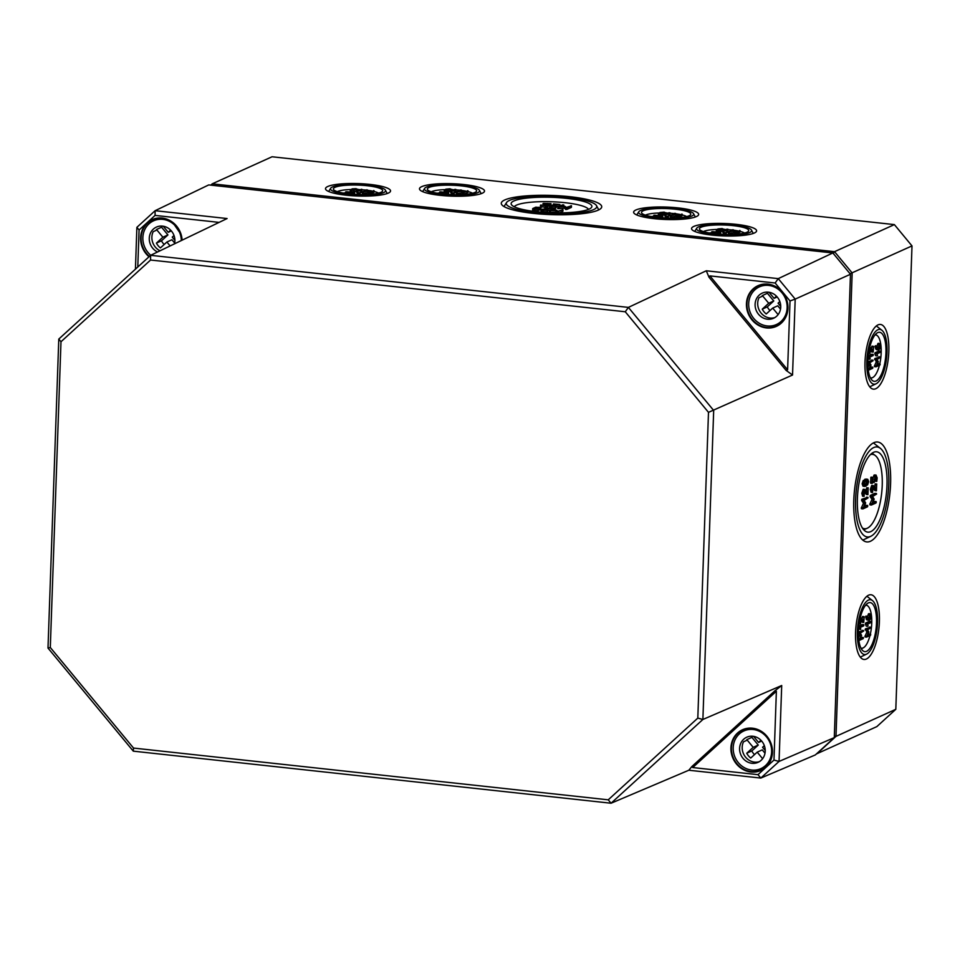 <?xml version="1.0" encoding="UTF-8"?>
<svg xmlns="http://www.w3.org/2000/svg" width="960" height="960" viewBox="0 0 960 960"><rect width="100%" height="100%" fill="white"/><g stroke="black" fill="none" stroke-linecap="round" stroke-linejoin="round"><path stroke-width="1.44" d="M355.548 189.816L352.896 189.168L355.632 188.856L356.628 189.324L355.548 189.816M353.892 189.636L352.884 189.408M355.596 189.792L355.632 188.856L356.628 189.324M357.696 190.692L357.732 189.444L356.064 188.664L352.236 188.844L355.068 190.008L350.64 190.5L357.948 189.252L357.9 190.788M351.804 189.048L351.528 190.788M356.832 191.376L350.58 192.036L350.304 190.44M350.304 190.332L350.244 191.88M366.276 189.888L362.712 191.808L367.776 191.376L370.068 192.492L373.968 190.728L369.684 192.048L368.388 191.088L364.188 191.448L367.368 190.008L366.276 189.888M367.332 191.136L367.044 189.852M373.632 190.572L373.908 192.276L370.02 194.04L367.716 192.912L367.776 191.376M367.716 192.912L362.664 193.356L362.376 191.748M362.388 191.652L362.328 193.2M353.436 194.16L352.14 194.196M351.456 194.136L354.264 192.552L350.28 194.028M354.264 192.552L354.336 194.352M454.704 190.992L452.496 191.064L455.868 189.54L454.764 189.42L450.876 191.184L454.704 190.992L454.668 192.744L454.728 191.208M454.668 192.744L451.68 192.9L451.728 191.352M451.68 192.9L450.816 192.732L450.876 191.28M450.876 191.184L450.816 192.732M455.532 189.384L455.808 191.088L455.076 191.424M445.02 193.836L444.948 192.324L440.556 191.844L443.532 192.408L436.764 193.248M439.788 191.88L440.1 192.792M445.236 193.74L444.948 192.324M445.428 194.268L448.248 192.684L444.264 194.16M437.856 193.368L445.068 192.528M441.708 193.788L441.06 193.8M451.416 194.64L453.732 193.284L450.18 194.58M454.02 194.568L453.732 193.284M455.556 194.724L452.88 194.676M459.492 194.688L460.32 194.004L458.064 194.712M460.632 194.652L460.32 194.004M559.56 206.184L559.488 204.42L553.464 203.916L557.832 204.528L549.924 205.512L549.624 207.276M553.464 203.916L553.824 204.96M559.824 206.064L559.488 204.42M559.5 206.22L556.152 206.58M555.696 206.136L555.864 207.9L556.092 206.316L551.208 205.644L559.62 204.66M555.864 207.9L551.82 207.972L549.876 207.048M549.924 205.512L551.88 206.424L555.924 206.364M551.064 210.036L550.98 208.272L544.956 207.756L549.324 208.38L541.428 209.352L541.116 211.128M544.956 207.756L545.316 208.812M551.316 209.916L550.98 208.272M550.992 210.06L547.644 210.42M547.188 209.988L547.368 211.752L547.584 210.168L542.7 209.496L551.112 208.512M547.368 211.752L543.324 211.824L541.368 210.9M541.428 209.352L543.372 210.276L547.416 210.204M668.844 214.344L666.636 214.416L670.008 212.892L668.916 212.772L665.016 214.536L668.844 214.344L668.82 216.096L668.868 214.548M668.82 216.096L665.82 216.24L665.88 214.704M665.82 216.24L664.968 216.072L665.016 214.632M665.016 214.536L664.968 216.072M669.672 212.736L669.96 214.44L669.228 214.764M659.16 217.176L659.1 215.676L654.696 215.196L657.672 215.76L650.904 216.6M653.928 215.232L654.24 216.132M659.388 217.08L659.1 215.676M659.58 217.608L662.388 216.036L658.404 217.5M651.996 216.72L659.208 215.88M655.848 217.14L655.2 217.14M665.568 217.98L667.872 216.624L664.32 217.932M668.172 217.92L667.872 216.624M669.708 218.076L667.02 218.028M673.632 218.028L674.472 217.344L672.204 218.064M674.784 217.992L674.472 217.344M721.608 229.728L718.956 229.068L721.692 228.768L722.688 229.236L721.608 229.728M719.952 229.548L718.944 229.32M721.656 229.704L721.692 228.768L722.688 229.236M723.756 230.604L723.792 229.356L722.124 228.564L717.864 228.948L721.128 229.92L716.364 230.244L719.964 230.388L724.008 229.152L723.96 230.7M717.864 228.948L717.588 230.7M722.88 231.288L716.64 231.948L716.364 230.34M716.364 230.244L716.304 231.792M732.336 229.8L728.772 231.72L733.836 231.276L736.128 232.404L740.028 230.64L735.744 231.96L734.448 231L730.248 231.36L733.428 229.92L732.336 229.8M733.392 231.048L733.104 229.764M739.692 230.484L739.968 232.188L736.08 233.94L733.776 232.824L733.836 231.276M733.776 232.824L728.724 233.268L728.436 231.66M728.448 231.564L728.388 233.112M719.496 234.072L718.2 234.096M717.516 234.048L720.324 232.464L716.34 233.94M720.324 232.464L720.396 234.252M723.504 234.408L725.808 233.064L722.256 234.36M726.108 234.348L725.808 233.064M727.644 234.504L724.956 234.456M731.58 234.468L732.408 233.784L730.152 234.492M732.72 234.42L732.408 233.784M717.096 233.616L717.036 232.104L712.632 231.624L715.608 232.188L708.84 233.028M711.864 231.66L712.176 232.56M717.324 233.508L717.036 232.104M709.944 233.148L717.144 232.308M713.784 233.568L713.136 233.58M726.78 230.772L724.572 230.844L727.944 229.32L726.852 229.2L722.952 230.964L726.78 230.772L726.756 232.524L726.804 230.988M726.756 232.524L723.756 232.68L723.816 231.132M723.756 232.68L722.904 232.512L722.952 231.06M722.952 230.964L722.904 232.512M727.608 229.164L727.896 230.868L727.164 231.204M661.548 217.644L660.264 217.668M662.388 216.036L662.46 217.824M674.4 213.372L670.836 215.292L675.9 214.848L678.192 215.964L682.092 214.212L677.808 215.532L676.512 214.572L672.312 214.932L675.492 213.492L674.4 213.372M675.456 214.62L675.168 213.336M681.756 214.056L682.032 215.748L678.144 217.512L675.84 216.396L675.9 214.848M675.84 216.396L670.788 216.828L670.5 215.232M670.5 215.136L670.452 216.672M663.672 213.288L661.02 212.64L663.744 212.328L664.752 212.808L663.672 213.288M662.016 213.108L661.008 212.88M663.72 213.276L663.744 212.328L664.752 212.808M665.82 214.176L665.856 212.916L664.176 212.136L659.928 212.52L663.192 213.48L658.428 213.816L662.028 213.96L666.072 212.724L666.024 214.272M659.928 212.52L659.652 214.26M664.944 214.848L658.704 215.52L658.428 213.912M658.428 213.816L658.368 215.352M553.932 208.74L549.384 210.792L555.672 210.456L557.46 211.812L562.896 209.712L557.904 211.248L556.392 210.132L551.496 210.552L555.204 208.872L553.932 208.74M555.156 210.192L554.82 208.692M562.512 209.532L562.848 211.26L559.26 212.88M556.572 212.868L555.672 210.456M555.624 212.004L549.72 212.52L549.384 210.9M549.384 210.792L549.336 212.34M534.996 207.948L539.688 207.792L534.9 209.064L534.156 208.512L534.996 207.948M537.576 208.8L536.208 209.052M538.896 208.344L538.932 207.24L539.688 207.792M534.9 209.064L534.144 208.848M532.716 208.572L537.996 209.148L541.128 207.732L535.836 207.156L532.716 208.572L532.656 210.18L532.716 208.704M541.08 209.16L537.936 210.696L532.668 210.12M562.428 204.888L558.276 207.132L564.18 206.616L566.868 207.924L571.404 205.872L566.412 207.408L564.9 206.292L560.004 206.712L563.712 205.032L562.428 204.888M563.664 206.34L563.328 204.84M571.02 205.68L571.344 207.408L566.808 209.46L564.132 208.152L564.18 206.616M564.132 208.152L558.228 208.668L557.892 207.06M557.892 206.94L557.832 208.488M547.992 204.588L548.316 206.316L546.3 207.228L540.924 206.784L540.972 205.236L546.36 205.68L548.376 204.768L544.248 203.76L550.896 203.628L543.48 203.388L542.676 205.392M540.588 205.056L545.328 205.428L546.84 204.744L542.976 203.616M550.848 205.176L548.436 205.056M447.408 194.292L446.124 194.316M448.248 192.684L448.32 194.484M460.248 190.02L456.36 191.784L461.748 191.496L463.284 192.66L467.94 190.86L463.668 192.18L462.36 191.22L458.172 191.58L461.352 190.14L460.248 190.02M461.316 191.268L461.016 189.984M467.616 190.704L467.892 192.408L463.992 194.172L461.7 193.044L461.748 191.496M461.7 193.044L456.636 193.488L456.36 191.88M456.36 191.784L456.312 193.332M449.532 189.948L446.88 189.288L449.604 188.988L450.612 189.456L449.532 189.948M447.876 189.768L446.868 189.54M449.568 189.924L449.604 188.988L450.612 189.456M451.668 190.824L451.716 189.576L450.036 188.784L445.776 189.18L449.052 190.14L444.276 190.464L447.876 190.608L451.932 189.372L451.872 190.92M445.776 189.18L445.5 190.92M450.804 191.508L444.564 192.168L444.276 190.56M444.276 190.464L444.228 192.012M357.444 194.508L359.748 193.152L356.196 194.448M360.048 194.436L359.748 193.152M361.584 194.592L358.896 194.556M365.52 194.556L366.348 193.872L364.092 194.58M366.66 194.52L366.348 193.872M351.048 193.704L350.976 192.192L346.572 191.712L349.548 192.288L342.78 193.128M345.804 191.76L346.116 192.66M351.264 193.608L350.976 192.192M343.884 193.248L351.084 192.396M347.724 193.668L347.076 193.668M360.72 190.872L358.512 190.944L361.56 189.252L356.892 191.052L360.72 190.872L360.696 192.624L360.744 191.076M360.696 192.624L357.696 192.768L357.756 191.22M357.696 192.768L356.844 192.6L356.892 191.148M356.892 191.052L356.844 192.6M361.56 189.252L361.836 190.956L361.104 191.292M717.636 229.404A21.648 4.14 2 0 0 703.812 231.384A21.648 4.14 2 0 0 703.404 231.588M744.588 233.028A21.648 4.14 2 0 0 740.064 231.36M738.06 230.916A21.648 4.14 2 0 0 733.488 230.184M731.916 229.992A21.648 4.14 2 0 0 727.992 229.644M726.132 229.524A21.648 4.14 2 0 0 723.996 229.44M659.7 212.976A21.648 4.14 2 0 0 645.876 214.944A21.648 4.14 2 0 0 645.456 215.16M686.652 216.588A21.648 4.14 2 0 0 682.128 214.92M680.124 214.476A21.648 4.14 2 0 0 675.552 213.744M673.98 213.564A21.648 4.14 2 0 0 670.056 213.216M668.196 213.096A21.648 4.14 2 0 0 666.06 213M588.528 209.376A37.392 7.152 2 0 0 556.344 201.972A37.392 7.152 2 0 0 516.588 205.104A37.392 7.152 2 0 0 514.272 206.772M445.548 189.624A21.648 4.14 2 0 0 431.736 191.604A21.648 4.14 2 0 0 431.316 191.808M472.5 193.248A21.648 4.14 2 0 0 467.976 191.58M465.984 191.136A21.648 4.14 2 0 0 461.4 190.404M459.828 190.212A21.648 4.14 2 0 0 455.916 189.864M454.044 189.756A21.648 4.14 2 0 0 451.92 189.66M351.576 189.492A21.648 4.14 2 0 0 337.752 191.472A21.648 4.14 2 0 0 337.344 191.676M378.528 193.116A21.648 4.14 2 0 0 374.004 191.448M372 191.004A21.648 4.14 2 0 0 367.428 190.272M365.856 190.08A21.648 4.14 2 0 0 361.932 189.732M360.072 189.624A21.648 4.14 2 0 0 357.936 189.528M879.792 344.568L880.38 346.02L878.58 348.54L879.924 344.544M878.196 347.892L878.916 345.852L878.328 344.412M878.328 349.8L875.616 348.912L876.864 349.644L875.616 348.912L875.292 345.78L876.756 345.948L877.08 349.068L878.328 349.8L879.636 349.212L880.812 345.816L879.396 343.608L878.148 348.696L876.936 346.152M876.744 346.836L877.932 343.452L878.808 343.308M876.036 366.792L874.368 366.156L876.264 361.872L874.848 358.524L880.212 356.928L876.312 358.68L877.728 362.04L876.036 366.792L879.924 365.04L879.96 363.876L876.78 365.316L878.34 361.752L876.984 359.52L880.404 357.408M877.284 364.272L880.164 364.356M876.264 361.872L877.728 362.04M870.204 358.596L869.712 357.12L873.084 355.596L873.12 354.432L869.22 356.196L870.204 358.596M868.02 358.2L869.964 359.28L868.464 359.124M868.104 357.192L869.064 357.3M868.248 355.812L871.656 354.276L873.312 354.912M875.052 474.924L874.032 475.092L872.652 479.052L872.58 481.08L874.044 481.236L872.532 481.92L872.448 477.3L872.004 482.82L870.54 482.664L870.984 477.144M872.232 483.384L872.004 482.82L874.248 482.472L874.62 478.968L876.12 476.34M875.964 476.376L876.78 481.332L877.152 477.828L876.012 475.02L874.044 481.236M876.78 481.332L875.316 481.176L874.5 476.22M871.476 505.02L869.784 504.3L871.992 499.296L870.156 496.704L870.348 495.396L874.884 493.332L876.36 493.5L871.812 495.552L871.632 496.86L873.456 499.464L871.476 505.02L876.024 502.956L876.072 501.612L872.352 503.292L874.176 499.14L872.592 496.524L876.588 494.052M872.856 502.248L874.608 501.456L876.3 502.176M871.992 499.296L873.456 499.464M866.196 480.792L867.36 480.624L868.14 481.908L866.052 484.86L864.888 485.016L864.108 483.732L864.996 481.692L867.096 480.588M863.424 484.86L865.776 483.804L866.676 481.74L865.896 480.456M864.588 484.692L866.052 484.86L864.888 485.016M868.644 481.68L867.78 479.328L864.66 480.744L863.604 483.96L864.456 486.312L867.588 484.896L868.644 481.68M864.54 486.048L862.992 486.156L862.14 483.804L863.196 480.588L866.316 479.172M862.992 486.156L866.004 486.204M867.78 479.328L864.768 479.28M862.98 508.86L861.288 508.14L863.484 503.148L861.66 500.556L861.84 499.236L867.852 497.34L863.304 499.404L863.124 500.712L864.948 503.304L862.98 508.86L867.516 506.808L867.564 505.452L863.856 507.132L865.668 502.98L864.084 500.376L868.08 497.904M864.348 506.088L866.1 505.296L867.792 506.016M863.484 503.148L864.948 503.304M870.348 614.88L870.936 616.332L870.228 618.372L869.136 618.852L870.48 614.856M868.764 618.204L869.472 616.164L868.884 614.724M868.884 620.112L866.184 619.224L867.42 619.956L866.184 619.224L865.86 616.092L867.324 616.26L867.648 619.38L868.884 620.112L870.192 619.524L871.368 616.128L869.952 613.92L868.716 619.008L867.492 616.464M867.312 617.148L868.488 613.764L869.364 613.62M866.592 637.104L864.936 636.468L866.82 632.184L865.404 628.836L870.768 627.24L866.868 628.992L868.284 632.352L866.592 637.104L870.48 635.352L870.528 634.188L867.336 635.628L868.896 632.064L867.54 629.832L870.96 627.72M867.84 634.584L870.72 634.668M866.82 632.184L868.284 632.352M860.76 628.908L860.268 627.432L863.64 625.908L863.676 624.744L859.788 626.508L860.76 628.908M858.588 628.512L860.532 629.592M858.672 627.504L859.62 627.612M858.804 626.124L862.212 624.588L863.88 625.224M858.42 632.004L863.472 630.528L859.584 632.292L861 635.64L859.296 640.404L863.196 638.64L863.232 637.488L860.052 638.928L861.612 635.364L860.256 633.132L863.676 631.02M860.544 637.884L863.436 637.968M858.54 637.56L859.536 635.484L861 635.64M859.536 635.484L858.396 633.888M861.54 618.252L860.928 618L859.752 621.396L860.52 623.904L860.892 619.164L863.76 622.428L864.156 617.112L863.604 620.904L861.54 618.252L860.22 617.928M862.188 619.092L862.5 616.476M860.4 619.932L862.176 622.236L863.76 622.428M859.008 623.748L860.52 623.904M868.056 625.62L867.552 624.132L870.924 622.608L870.972 621.444L867.072 623.208L868.056 625.62M866.904 624.312L865.44 624.156L866.208 626.04L867.816 626.292M865.44 624.156L865.608 623.052L869.508 621.288L871.164 621.924M862.692 496.2L864.072 496.344L862.596 496.176L861.804 493.272L863.184 489.324L864.648 489.48L863.268 493.44L864.06 496.332L864.6 490.824L867.948 494.64L868.176 487.884L867.756 492.864L865.356 489.768M866.352 491.052L866.712 487.716M864.096 491.532L866.34 494.436L867.948 494.64M871.2 492.348L872.58 492.504L871.104 492.324L870.312 489.432L871.692 485.472L873.156 485.628L871.776 489.588L872.568 492.492L873.108 486.984L876.444 490.8L876.684 484.032L876.264 489.024L873.852 485.916M874.86 487.212L875.22 483.876M872.604 487.692L874.836 490.596L876.444 490.8L874.932 490.644M867.852 361.692L872.916 360.216L869.028 361.98L870.432 365.328L868.74 370.092L872.628 368.328L872.676 367.176L869.496 368.616L871.044 365.052L869.688 362.82L873.108 360.708M869.988 367.572L872.868 367.656M867.984 367.248L868.968 365.172L870.432 365.328M868.968 365.172L867.84 363.576M870.972 347.94L870.372 347.688L869.196 351.084L869.952 353.592L870.336 348.852L873.204 352.116L873.6 346.8L873.036 350.592L870.972 347.94L869.652 347.616M871.632 348.78L871.932 346.164M869.844 349.62L871.608 351.924L873.204 352.116L871.692 351.972M877.5 355.308L876.996 353.82L880.368 352.296L880.404 351.132L876.516 352.896L877.5 355.308M876.348 354L874.884 353.832L875.652 355.728L877.26 355.98M874.884 353.832L875.052 352.74L878.94 350.976L880.608 351.612M869.976 635.58A21.648 7.656 -83.8 0 1 863.076 647.952A21.648 7.656 -83.8 0 1 863.04 647.964A21.648 7.656 -83.8 0 1 860.94 648.12M865.62 605.184A21.648 7.656 -83.8 0 1 867.636 605.796A21.648 7.656 -83.8 0 1 870.324 634.152M870.396 454.644A37.392 13.224 -83.8 0 1 875.148 455.424A37.392 13.224 -83.8 0 1 881.688 492.924A37.392 13.224 -83.8 0 1 867.252 528.24A37.392 13.224 -83.8 0 1 867.204 528.264A37.392 13.224 -83.8 0 1 862.404 528.012M879.42 365.268A21.648 7.656 -83.8 0 1 872.508 377.64A21.648 7.656 -83.8 0 1 872.484 377.652A21.648 7.656 -83.8 0 1 870.384 377.808M875.064 334.872A21.648 7.656 -83.8 0 1 877.08 335.484A21.648 7.656 -83.8 0 1 879.768 363.84M878.028 324.876A32.532 11.508 -83.8 0 1 880.404 324.444A32.532 11.508 -83.8 0 1 888.66 354.66A32.532 11.508 -83.8 0 1 875.796 388.716A32.532 11.508 -83.8 0 1 873.348 389.136A32.532 11.508 -83.8 0 1 865.176 358.824A32.532 11.508 -83.8 0 1 878.028 324.876M875.964 383.832A27.552 9.744 96.2 0 0 876.072 383.784A27.552 9.744 96.2 0 0 886.596 357.852A27.552 9.744 96.2 0 0 881.904 330.264A27.552 9.744 96.2 0 0 877.86 329.772A27.552 9.744 96.2 0 0 866.82 361.368A27.552 9.744 96.2 0 0 875.964 383.832M877.752 332.604A24.672 8.724 -83.8 0 1 879.552 332.268A24.672 8.724 -83.8 0 1 885.816 355.176A24.672 8.724 -83.8 0 1 876.072 381A24.672 8.724 -83.8 0 1 874.212 381.324A24.672 8.724 -83.8 0 1 868.02 358.332A24.672 8.724 -83.8 0 1 877.752 332.604M873.576 452.304A40.416 14.292 -83.8 0 1 876.528 451.776A40.416 14.292 -83.8 0 1 886.776 489.3A40.416 14.292 -83.8 0 1 870.804 531.6A40.416 14.292 -83.8 0 1 867.768 532.128A40.416 14.292 -83.8 0 1 857.616 494.472A40.416 14.292 -83.8 0 1 873.576 452.304M873.912 442.656A50.256 17.772 -83.8 0 1 877.584 441.996A50.256 17.772 -83.8 0 1 890.328 488.652A50.256 17.772 -83.8 0 1 870.468 541.248A50.256 17.772 -83.8 0 1 866.688 541.908A50.256 17.772 -83.8 0 1 854.064 495.084A50.256 17.772 -83.8 0 1 873.912 442.656M870.636 536.364A45.276 16.008 96.2 0 0 870.804 536.292A45.276 16.008 96.2 0 0 888.108 493.692A45.276 16.008 96.2 0 0 880.392 448.368A45.276 16.008 96.2 0 0 873.744 447.552A45.276 16.008 96.2 0 0 855.612 499.452A45.276 16.008 96.2 0 0 870.636 536.364M868.32 602.916A24.672 8.724 -83.8 0 1 870.12 602.58A24.672 8.724 -83.8 0 1 876.372 625.488A24.672 8.724 -83.8 0 1 866.628 651.312A24.672 8.724 -83.8 0 1 864.768 651.636A24.672 8.724 -83.8 0 1 858.576 628.644A24.672 8.724 -83.8 0 1 868.32 602.916M868.584 595.188A32.532 11.508 -83.8 0 1 870.96 594.756A32.532 11.508 -83.8 0 1 879.216 624.972A32.532 11.508 -83.8 0 1 866.364 659.028A32.532 11.508 -83.8 0 1 863.904 659.448A32.532 11.508 -83.8 0 1 855.744 629.136A32.532 11.508 -83.8 0 1 868.584 595.188M866.532 654.144A27.552 9.744 96.2 0 0 866.628 654.096A27.552 9.744 96.2 0 0 877.164 628.164A27.552 9.744 96.2 0 0 872.46 600.576A27.552 9.744 96.2 0 0 868.416 600.084A27.552 9.744 96.2 0 0 857.376 631.68A27.552 9.744 96.2 0 0 866.532 654.144M698.46 226.92A27.552 5.268 2 0 0 696.732 228.18A27.552 5.268 2 0 0 717.372 234.6A27.552 5.268 2 0 0 749.712 232.512A27.552 5.268 2 0 0 751.476 230.088A27.552 5.268 2 0 0 727.812 224.616A27.552 5.268 2 0 0 698.46 226.92M754.344 233.016A32.532 6.216 -178 0 1 717.936 235.62A32.532 6.216 -178 0 1 691.56 228.588A32.532 6.216 -178 0 1 693.828 226.416A32.532 6.216 -178 0 1 730.284 223.812A32.532 6.216 -178 0 1 756.6 230.856A32.532 6.216 -178 0 1 754.344 233.016M747.024 232.212A24.672 4.716 -178 0 1 719.424 234.192A24.672 4.716 -178 0 1 699.432 228.864A24.672 4.716 -178 0 1 701.136 227.22A24.672 4.716 -178 0 1 728.784 225.24A24.672 4.716 -178 0 1 748.74 230.58A24.672 4.716 -178 0 1 747.024 232.212M640.524 210.492A27.552 5.268 2 0 0 638.796 211.752A27.552 5.268 2 0 0 659.436 218.172A27.552 5.268 2 0 0 691.764 216.072A27.552 5.268 2 0 0 693.54 213.66A27.552 5.268 2 0 0 669.876 208.188A27.552 5.268 2 0 0 640.524 210.492M696.396 216.576A32.532 6.216 -178 0 1 660 219.192A32.532 6.216 -178 0 1 633.624 212.16A32.532 6.216 -178 0 1 635.892 209.988A32.532 6.216 -178 0 1 672.348 207.384A32.532 6.216 -178 0 1 698.664 214.428A32.532 6.216 -178 0 1 696.396 216.576M689.088 215.784A24.672 4.716 -178 0 1 661.488 217.764A24.672 4.716 -178 0 1 641.496 212.424A24.672 4.716 -178 0 1 643.2 210.78A24.672 4.716 -178 0 1 670.848 208.812A24.672 4.716 -178 0 1 690.804 214.152A24.672 4.716 -178 0 1 689.088 215.784M332.4 187.008A27.552 5.268 2 0 0 330.672 188.268A27.552 5.268 2 0 0 351.312 194.688A27.552 5.268 2 0 0 383.652 192.6A27.552 5.268 2 0 0 385.416 190.188A27.552 5.268 2 0 0 361.752 184.704A27.552 5.268 2 0 0 332.4 187.008M388.284 193.104A32.532 6.216 -178 0 1 351.876 195.708A32.532 6.216 -178 0 1 325.5 188.676A32.532 6.216 -178 0 1 327.768 186.504A32.532 6.216 -178 0 1 364.224 183.9A32.532 6.216 -178 0 1 390.54 190.956A32.532 6.216 -178 0 1 388.284 193.104M380.964 192.312A24.672 4.716 -178 0 1 353.364 194.28A24.672 4.716 -178 0 1 333.372 188.952A24.672 4.716 -178 0 1 335.076 187.308A24.672 4.716 -178 0 1 362.724 185.328A24.672 4.716 -178 0 1 382.68 190.68A24.672 4.716 -178 0 1 380.964 192.312M272.064 156.768L894.372 224.604L834.54 251.676L212.244 183.828L272.064 156.768M421.74 186.636A32.532 6.216 -178 0 1 458.196 184.032A32.532 6.216 -178 0 1 484.512 191.076A32.532 6.216 -178 0 1 482.256 193.236A32.532 6.216 -178 0 1 445.86 195.84A32.532 6.216 -178 0 1 419.484 188.808A32.532 6.216 -178 0 1 421.74 186.636M504.78 199.944A50.256 9.612 -178 0 1 561.072 195.924A50.256 9.612 -178 0 1 601.728 206.808A50.256 9.612 -178 0 1 598.236 210.132A50.256 9.612 -178 0 1 542.016 214.152A50.256 9.612 -178 0 1 501.276 203.292A50.256 9.612 -178 0 1 504.78 199.944M426.372 187.14A27.552 5.268 2 0 0 424.644 188.4A27.552 5.268 2 0 0 445.284 194.82A27.552 5.268 2 0 0 477.624 192.732A27.552 5.268 2 0 0 479.388 190.308A27.552 5.268 2 0 0 455.724 184.836A27.552 5.268 2 0 0 426.372 187.14M474.936 192.432A24.672 4.716 -178 0 1 447.348 194.412A24.672 4.716 -178 0 1 427.344 189.084A24.672 4.716 -178 0 1 429.06 187.44A24.672 4.716 -178 0 1 456.696 185.46A24.672 4.716 -178 0 1 476.652 190.8A24.672 4.716 -178 0 1 474.936 192.432M509.412 200.448A45.276 8.652 2 0 0 506.568 202.512A45.276 8.652 2 0 0 540.48 213.06A45.276 8.652 2 0 0 593.604 209.628A45.276 8.652 2 0 0 596.508 205.656A45.276 8.652 2 0 0 557.628 196.656A45.276 8.652 2 0 0 509.412 200.448M589.092 209.136A40.416 7.728 -178 0 1 543.876 212.364A40.416 7.728 -178 0 1 511.116 203.64A40.416 7.728 -178 0 1 513.924 200.94A40.416 7.728 -178 0 1 559.2 197.7A40.416 7.728 -178 0 1 591.9 206.46A40.416 7.728 -178 0 1 589.092 209.136M894.372 224.604L912 245.916L895.812 709.308L876.84 726.612L817.008 753.684L835.992 736.368L852.168 272.976L834.54 251.676L833.268 253.464M850.044 273.732L912 245.916M212.22 185.304L212.244 183.828L210.804 185.148M834.348 735.936L835.992 736.368L895.812 709.308M790.008 300.96L787.608 369.804L709.896 275.892L775.152 283.008L790.008 300.96L795.192 299.1L778.248 278.628L706.284 270.78L628.38 307.392L150.612 255.312L58.788 339.072L48 648.072L133.296 751.152L611.064 803.232L702.888 719.472L713.688 410.472L628.38 307.392L625.272 311.772L708.492 412.344L697.812 718.104L702.888 719.472L781.704 685.512L774.864 690.828L691.884 766.536L692.724 767.544L776.376 691.236L773.976 760.068L757.98 774.66L692.724 767.544M137.784 267.012L139.08 230.004L155.076 215.412L219.096 222.384M708.492 412.344L792.54 375.024L786.06 370.356L787.608 369.804M709.896 275.892L708.972 277.2L706.284 270.78M776.376 691.236L774.864 690.828M697.812 718.104L608.232 799.824L611.064 803.232L688.836 770.232L691.884 766.536M775.152 283.008L778.248 278.628L832.86 252.96L208.74 184.92L155.124 210.696L227.1 218.544L150.612 255.312L150.564 260.028L625.272 311.772M608.232 799.824L133.524 748.068L133.296 751.152M133.524 748.068L50.304 647.508L48 648.072M50.304 647.508L60.984 341.748L58.788 339.072M60.984 341.748L150.564 260.028M832.86 252.96L850.476 274.26L834.288 737.628L779.052 761.436L781.704 685.512M850.476 274.26L795.192 299.1L792.54 375.024M773.976 760.068L779.052 761.436L760.812 778.068L757.98 774.66M688.836 770.232L760.812 778.068L815.328 754.932L834.288 737.628M139.08 230.004L136.884 227.328L135.432 269.16M155.076 215.412L155.124 210.696L136.884 227.328M170.112 245.928L166.872 242.028L160.416 247.92A13.776 12.612 65.7 0 1 156.432 243.096L162.888 237.204L167.928 234.924L161.568 227.22A13.776 12.612 65.7 0 1 162.3 226.104M156.432 243.096L161.472 240.816L167.928 234.924M164.172 244.488A13.776 12.612 65.7 0 1 161.472 240.816M166.872 242.028L171.924 239.736L174.684 243.072M174.012 235.512L172.248 237.132L174.912 240.348M163.212 226.212L168.252 232.308L170.64 230.136M168.252 232.308L171.348 230.904M162.888 237.204L156.516 229.512L161.568 227.22M156.516 229.512A13.776 12.612 -114.3 0 0 156.06 230.376L153.18 231.684A13.776 12.612 -114.3 0 0 155.292 247.032A13.776 12.612 -114.3 0 0 160.032 250.776M150.732 255.252A20.664 18.924 65.7 0 1 147.996 252.492A20.664 18.924 65.7 0 1 153.576 220.812A20.664 18.924 65.7 0 1 181.32 240.552M159.048 218.34L159.108 218.304A20.664 18.924 -114.3 0 0 159.048 218.34A20.664 18.924 -114.3 0 0 158.208 218.736L158.292 218.844M153.576 220.812L156.168 219.636A20.664 18.924 65.7 0 1 160.74 218.292M157.02 219.276L158.208 218.736M157.512 251.988A13.776 12.612 65.7 0 1 152.7 248.208A13.776 12.612 65.7 0 1 156.408 227.088A13.776 12.612 65.7 0 1 170.136 229.656A13.776 12.612 65.7 0 1 174.528 243.816M778.116 314.616L772.704 308.076L766.248 313.968A13.776 12.612 65.7 0 1 762.252 309.144L768.72 303.252L773.76 300.972L767.4 293.268A13.776 12.612 65.7 0 1 768.132 292.152M762.252 309.144L767.304 306.864L773.76 300.972M770.004 310.536A13.776 12.612 65.7 0 1 767.304 306.864M772.704 308.076L777.756 305.784L780.504 309.12M779.844 301.56L778.068 303.18L780.732 306.396M769.044 292.26L774.084 298.356L776.46 296.184M774.084 298.356L777.168 296.952M768.72 303.252L762.348 295.56L767.4 293.268M762.348 295.56A13.776 12.612 -114.3 0 0 761.892 296.424L759.012 297.732A13.776 12.612 -114.3 0 0 761.124 313.092A13.776 12.612 -114.3 0 0 774.852 317.58M781.056 322.404A20.664 18.924 -114.3 0 0 781.908 322.044A20.664 18.924 -114.3 0 0 781.98 322.02L781.908 322.044M753.828 318.54A20.664 18.924 65.7 0 1 759.396 286.86A20.664 18.924 65.7 0 1 785.16 297.888A20.664 18.924 65.7 0 1 776.436 324.516A20.664 18.924 65.7 0 1 753.828 318.54M782.028 321.972L779.868 322.944A20.664 18.924 65.7 0 1 779.028 323.352L776.436 324.516M764.88 284.388L764.94 284.352A20.664 18.924 -114.3 0 0 764.88 284.388A20.664 18.924 -114.3 0 0 764.04 284.796L764.124 284.892M759.396 286.86L762 285.684A20.664 18.924 65.7 0 1 766.56 284.34M762.852 285.324L764.04 284.796M758.52 314.256A13.776 12.612 65.7 0 1 762.24 293.136A13.776 12.612 65.7 0 1 779.412 300.492A13.776 12.612 65.7 0 1 773.592 318.24A13.776 12.612 65.7 0 1 758.52 314.256M762.612 758.7L757.2 752.16L750.732 758.052A13.776 12.612 65.7 0 1 746.748 753.228L753.204 747.336L758.256 745.056L751.884 737.364A13.776 12.612 65.7 0 1 752.628 736.236M746.748 753.228L751.8 750.948L758.256 745.056M754.488 754.632A13.776 12.612 65.7 0 1 751.8 750.948M757.2 752.16L762.24 749.868L765 753.204M764.34 745.644L762.564 747.264L765.228 750.48M753.54 736.344L758.58 742.44L760.956 740.268M758.58 742.44L761.664 741.036M753.204 747.336L746.844 739.644L751.884 737.364M746.844 739.644A13.776 12.612 -114.3 0 0 746.388 740.508L743.496 741.816A13.776 12.612 -114.3 0 0 745.608 757.176A13.776 12.612 -114.3 0 0 759.348 761.664M765.54 766.488A20.664 18.924 -114.3 0 0 766.404 766.128A20.664 18.924 -114.3 0 0 766.464 766.104L766.404 766.128M738.324 762.624A20.664 18.924 65.7 0 1 743.892 730.944A20.664 18.924 65.7 0 1 769.656 741.972A20.664 18.924 65.7 0 1 760.932 768.6A20.664 18.924 65.7 0 1 738.324 762.624M766.512 766.056L764.364 767.028A20.664 18.924 65.7 0 1 763.524 767.436L760.932 768.6M749.364 728.472L749.436 728.436A20.664 18.924 -114.3 0 0 749.364 728.472A20.664 18.924 -114.3 0 0 748.536 728.88L748.608 728.976M743.892 730.944L746.484 729.768A20.664 18.924 65.7 0 1 751.056 728.424M747.348 729.408L748.536 728.88M743.016 758.34A13.776 12.612 65.7 0 1 746.736 737.22A13.776 12.612 65.7 0 1 763.908 744.576A13.776 12.612 65.7 0 1 758.088 762.324A13.776 12.612 65.7 0 1 743.016 758.34M356.376 191.58L356.436 190.032M353.844 192.024L353.904 190.476M351.132 192.072L351.192 190.524M370.02 194.04L370.068 192.492M369.252 194.076L369.312 192.528M368.88 193.968L368.928 192.432M363.216 193.368L363.276 191.82M551.916 206.136L551.94 205.5M551.82 207.972L551.88 206.424M543.42 209.988L543.444 209.34M543.324 211.824L543.372 210.276M722.436 231.492L722.496 229.944M719.904 231.936L719.964 230.388M717.192 231.984L717.252 230.436M736.08 233.94L736.128 232.404M735.312 233.988L735.372 232.44M734.94 233.88L734.988 232.332M729.276 233.268L729.336 231.732M678.144 217.512L678.192 215.964M677.376 217.548L677.436 216.012M677.004 217.452L677.052 215.904M671.34 216.84L671.4 215.292M664.5 215.052L664.548 213.516M661.968 215.496L662.028 213.96M659.256 215.544L659.316 214.008M558.324 212.88L558.36 211.764M557.424 212.88L557.46 211.812M556.98 212.88L557.028 211.692M550.368 212.532L550.428 210.984M536.46 208.992L536.52 207.444M540.072 210.048L540.12 208.512M537.936 210.696L537.996 209.148M534.336 210.84L534.396 209.292M566.808 209.46L566.868 207.924M565.92 209.508L565.968 207.96M565.476 209.388L565.536 207.852M558.876 208.68L558.936 207.132M546.3 207.228L546.36 205.68M545.412 207.276L545.472 205.728M544.896 205.38L544.92 204.54M549.96 205.224L550.008 203.676M547.392 204.528L547.44 203.4M544.74 204.204L544.764 203.532M463.992 194.172L464.052 192.624M463.236 194.208L463.284 192.66M462.852 194.1L462.912 192.564M457.2 193.5L457.248 191.952M450.36 191.712L450.408 190.164M447.828 192.156L447.876 190.608M445.116 192.204L445.164 190.656M878.916 345.852L880.38 346.02M878.604 347.94L879.66 348.06M877.02 346.86L878.208 346.992M877.932 343.452L879.396 343.608M875.088 346.968L876.552 347.124M875.052 346.464L876.528 346.62M874.848 358.524L876.312 358.68M874.56 366.636L875.904 366.78M874.5 365.592L875.964 365.76M874.692 359.652L876.156 359.808M874.608 359.196L876.072 359.364M868.5 359.112L869.88 359.268M868.152 356.784L868.992 356.868M868.212 356.088L869.22 356.196M870.768 483.228L872.1 483.372M870.708 477.924L872.172 478.092M872.652 479.052L874.116 479.208M874.032 475.092L875.496 475.26M875.184 477.9L876.648 478.056M870.348 495.396L871.812 495.552M870.012 504.852L871.344 504.996M869.94 503.64L871.404 503.796M870.156 496.704L871.632 496.86M870.072 496.176L871.536 496.344M866.676 481.74L868.14 481.908M865.776 483.804L867.24 483.96M862.14 483.804L863.604 483.96M863.196 480.588L864.66 480.744M861.84 499.236L863.304 499.404M861.516 508.704L862.836 508.848M861.432 507.492L862.896 507.648M861.66 500.556L863.124 500.712M861.564 500.028L863.028 500.184M869.472 616.164L870.936 616.332M869.16 618.252L870.228 618.372M867.576 617.172L868.776 617.304M868.488 613.764L869.952 613.92M865.656 617.28L867.12 617.436M865.62 616.776L867.084 616.932M865.404 628.836L866.868 628.992M865.128 636.948L866.472 637.092M865.056 635.904L866.52 636.072M865.248 629.964L866.712 630.12M865.176 629.508L866.64 629.676M858.708 627.096L859.548 627.18M858.78 626.4L859.788 626.508M858.408 632.172L859.584 632.292M858.396 633.312L859.428 633.42M858.396 632.868L859.344 632.976M862.26 617.148L863.724 617.316M862.296 622.272L863.664 622.416M866.352 626.136L867.732 626.28M865.38 623.724L866.844 623.88M865.608 623.052L867.072 623.208M866.436 488.508L867.9 488.664M866.484 494.484L867.84 494.628M861.804 493.272L863.268 493.44M874.944 484.668L876.408 484.824M874.98 490.632L876.336 490.788M870.312 489.432L871.776 489.588M867.852 361.86L869.028 361.98M867.84 363L868.86 363.108M867.84 362.556L868.788 362.664M871.704 346.836L873.168 347.004M871.74 351.96L873.108 352.104M868.548 353.436L869.88 353.58M874.812 353.412L876.276 353.568M875.052 352.74L876.516 352.896M766.428 327.924A22.332 20.448 -114.3 0 0 785.556 297.024A22.332 20.448 -114.3 0 0 749.604 293.112A22.332 20.448 -114.3 0 0 766.428 327.924M766.584 327.468A21.936 20.088 65.7 0 1 747.828 310.896A21.936 20.088 65.7 0 1 755.304 287.676A21.936 20.088 65.7 0 1 758.592 285.84A21.936 20.088 65.7 0 1 785.64 297.672A21.936 20.088 65.7 0 1 776.664 325.8A21.936 20.088 65.7 0 1 766.584 327.468M738.612 765.552A21.936 20.088 65.7 0 1 743.088 729.924A21.936 20.088 65.7 0 1 752.58 728.52A21.936 20.088 65.7 0 1 771.756 746.748A21.936 20.088 65.7 0 1 761.16 769.884A21.936 20.088 65.7 0 1 751.08 771.552A21.936 20.088 65.7 0 1 738.612 765.552M752.448 728.196A22.332 20.448 -114.3 0 0 730.932 747.84A22.332 20.448 -114.3 0 0 750.924 772.008A22.332 20.448 -114.3 0 0 772.452 752.364A22.332 20.448 -114.3 0 0 752.448 728.196M149.388 256.416A21.936 20.088 65.7 0 1 152.76 219.792A21.936 20.088 65.7 0 1 174.732 224.388A21.936 20.088 65.7 0 1 181.896 240.264M182.112 240.168A22.332 20.448 -114.3 0 0 151.488 219.948A22.332 20.448 -114.3 0 0 149.016 256.764M708.972 277.2L786.06 370.356M350.184 191.928L350.244 190.392M367.38 191.508L367.428 189.96M373.968 192.228L374.028 190.68M362.268 193.248L362.316 191.7M354.6 194.208L354.66 192.66M455.04 192.648L455.088 191.1M450.756 192.78L450.816 191.232M455.868 191.04L455.928 189.492M439.668 193.476L439.728 191.94M445.296 193.98L445.344 192.432M454.068 194.928L454.128 193.392M460.656 195.648L460.716 194.112M553.332 205.512L553.392 203.976M559.884 206.088L559.944 204.552M556.104 207.804L556.152 206.256M544.836 209.364L544.884 207.816M551.388 209.94L551.436 208.392M547.596 211.656L547.656 210.108M669.18 215.988L669.24 214.452M664.908 216.132L664.956 214.584M670.02 214.38L670.068 212.844M653.82 216.828L653.868 215.28M659.436 217.32L659.484 215.772M668.208 218.28L668.268 216.732M674.808 219L674.856 217.452M716.244 231.84L716.304 230.292M733.44 231.42L733.488 229.872M740.028 232.128L740.088 230.592M728.328 233.16L728.376 231.612M720.66 234.12L720.72 232.572M726.156 234.708L726.204 233.172M732.744 235.428L732.792 233.892M711.756 233.256L711.804 231.72M717.372 233.76L717.432 232.212M727.116 232.428L727.176 230.88M722.844 232.56L722.892 231.012M727.956 230.82L728.004 229.272M662.724 217.68L662.784 216.132M675.504 214.98L675.552 213.432M682.092 215.7L682.152 214.152M670.392 216.732L670.44 215.184M658.308 215.412L658.368 213.864M555.228 210.36L555.276 208.812M562.92 211.2L562.968 209.652M549.264 212.4L549.312 210.852M563.724 206.508L563.784 204.972M571.416 207.348L571.476 205.812M557.76 208.548L557.82 207M540.468 206.664L540.516 205.116M550.92 205.116L550.968 203.568M548.388 206.256L548.448 204.708M448.584 194.34L448.632 192.792M461.364 191.64L461.412 190.092M467.952 192.36L468 190.812M456.24 193.38L456.3 191.832M444.168 192.06L444.216 190.524M360.096 194.808L360.144 193.26M366.684 195.528L366.732 193.98M345.696 193.356L345.744 191.808M351.312 193.848L351.372 192.3M361.056 192.516L361.116 190.968M356.784 192.648L356.832 191.112M361.896 190.908L361.944 189.36M875.364 345.768L876.828 345.924M876.456 349.716L877.92 349.872M878.808 356.748L880.272 356.916M878.568 363.708L880.032 363.864M874.5 366.648L875.964 366.816M871.728 354.264L873.192 354.42M870.696 483.24L872.16 483.396M871.068 477.12L872.532 477.276M875.232 481.188L876.696 481.344M874.968 493.32L876.432 493.476M874.68 501.432L876.144 501.6M869.94 504.876L871.404 505.032M863.412 486.276L864.876 486.432M865.896 479.052L867.36 479.22M866.46 497.172L867.924 497.328M866.184 505.284L867.648 505.44M861.432 508.716L862.896 508.884M865.92 616.08L867.396 616.236M867.012 620.028L868.476 620.184M869.376 627.06L870.84 627.228M869.124 634.02L870.588 634.176M865.056 636.96L866.52 637.128M862.284 624.576L863.748 624.732M862.08 630.36L863.544 630.516M861.84 637.32L863.304 637.476M857.772 640.26L859.236 640.416M859.668 617.808L861.132 617.964M862.56 616.464L864.036 616.62M862.248 622.284L863.712 622.44M866.304 626.136L867.768 626.304M869.568 621.276L871.032 621.432M863.412 489.276L864.876 489.432M866.796 487.704L868.26 487.86M866.424 494.496L867.888 494.652M862.644 496.2L864.108 496.368M871.92 485.436L873.384 485.592M875.304 483.852L876.768 484.02M871.152 492.36L872.616 492.516M871.524 360.048L872.988 360.204M871.272 367.008L872.736 367.164M867.204 369.948L868.668 370.104M869.112 347.496L870.576 347.652M872.004 346.152L873.468 346.308M879.012 350.964L880.476 351.12M881.904 330.264L876.36 325.944M876.072 383.784L869.724 386.82M877.08 335.484L875.52 334.332M872.484 377.652L870.708 378.432M875.148 455.424L872.088 453.18M867.204 528.264L863.736 529.8M880.392 448.368L873.408 442.908M870.804 536.292L862.812 540.108M867.636 605.796L866.076 604.644M863.04 647.964L861.276 648.744M872.46 600.576L866.916 596.256M866.628 654.096L860.28 657.132M696.732 228.18L694.716 231.396M751.476 230.088L753.264 233.448M638.796 211.752L636.768 214.968M693.54 213.66L695.328 217.008M330.672 188.268L328.656 191.484M385.416 190.188L387.204 193.536M424.644 188.4L422.628 191.616M479.388 190.308L481.188 193.668M506.568 202.512L504.024 206.568M596.508 205.656L598.764 209.88M758.592 285.84C771.192 282.132 780.492 286.824 786.48 299.916C790.488 312.936 783.336 323.34 776.664 325.8M743.088 729.924C755.688 726.216 764.976 730.908 770.976 744C774.972 757.02 767.832 767.424 761.16 769.884M152.76 219.792L164.676 218.82L173.112 222.996L180.66 233.868L181.872 240.288"/></g></svg>
